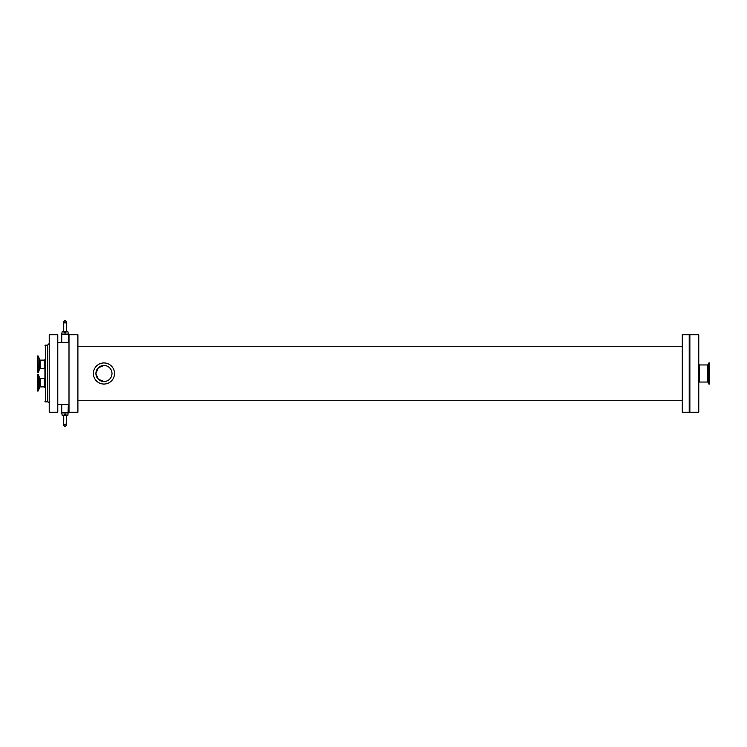 <?xml version="1.0" encoding="UTF-8"?>
<svg xmlns="http://www.w3.org/2000/svg" width="747" height="747" viewBox="0 0 747 747"><rect width="100%" height="100%" fill="white"/><g stroke="black" fill="none" stroke-linecap="round" stroke-linejoin="round"><path stroke-width="1.12" d="M38.349 372.454L38.106 355.974L38.349 372.454L39.638 368.925L39.638 359.68L38.349 356.151M38.106 372.622L37.35 372.622L37.35 355.974L38.106 355.974M44.932 359.456A0.663 0.663 0 0 1 44.278 360.11L40.254 360.11A0.663 0.663 0 0 1 39.638 359.68M44.932 360.512L44.932 386.488M44.932 378.906L44.932 368.094M44.932 377.851A0.663 0.663 0 0 1 44.278 378.514L44.278 386.89L40.254 386.89L40.254 378.514A0.663 0.663 0 0 1 39.638 378.075L38.349 374.546L37.35 374.378L37.35 391.026L38.106 391.026L38.106 374.378M68.341 342.341L61.749 342.341L61.749 334.096L68.341 334.096L68.341 342.341L69.004 342.341M66.362 331.519L67.94 331.789L66.362 331.789L65.045 333.153L63.728 331.948L63.728 321.733L65.045 320.416L66.362 321.733C65.475 323.414 64.597 323.414 63.728 321.733M66.362 321.733L66.352 331.789M63.728 331.789L62.16 331.789L61.749 334.096M68.341 412.904L61.749 412.904L61.749 404.659L68.341 404.659L67.94 415.211L66.362 415.052L66.362 425.267L65.045 426.584L63.728 425.267C65.008 423.764 65.885 423.764 66.362 425.267L66.362 424.978M66.352 415.211L65.045 413.838L63.738 415.211L62.16 415.211L61.749 412.904M63.728 425.267L63.738 415.211M698.772 382.697A0.663 0.663 0 0 1 699.425 382.044L707.521 382.044A0.663 0.663 0 0 1 708.137 382.473L708.651 383.874L709.65 384.051L709.65 362.949L708.894 362.949L708.894 384.051M698.772 334.759L698.772 412.241L689.864 412.241L689.864 334.759L698.772 334.759M111.994 373.379L111.873 372.071M111.817 371.819L111.434 370.531M111.331 370.297L110.696 369.111M110.556 368.906L109.716 367.888M109.566 367.739L108.53 366.88M108.362 366.768L107.12 366.105M106.961 366.039L105.57 365.619M105.458 365.6L103.954 365.451L98.268 367.813L95.905 373.5L98.268 379.187L103.954 381.549L105.458 381.4M105.57 381.381L106.961 380.961M107.12 380.895L108.362 380.232M108.53 380.12L109.566 379.261M109.716 379.112L110.556 378.094M110.696 377.889L111.331 376.703M111.434 376.469L111.817 375.181M111.873 374.929L111.994 373.621M111.994 373.5A8.049 8.049 -90 0 0 99.93 366.534A8.049 8.049 -90 0 0 99.93 380.466A8.049 8.049 -90 0 0 111.994 373.5M114.506 373.5A10.551 10.551 -90 0 0 98.679 364.359A10.551 10.551 -90 0 0 98.679 382.641A10.551 10.551 -90 0 0 114.506 373.5L114.506 373.5M44.932 345.805L45.595 345.142L45.595 401.858A0.663 0.663 0 0 1 44.932 401.195M45.595 345.142L47.575 345.142L47.575 401.858A1.653 1.653 0 0 1 49.218 403.501M49.218 334.759L49.218 412.241L57.79 412.241L57.79 334.759L49.218 334.759M69.004 334.759L69.004 412.241L77.903 412.241L77.903 334.759L69.004 334.759M682.282 334.759L682.282 412.241L689.21 412.241L689.21 334.759L682.282 334.759M44.932 369.149L44.278 368.486L44.278 360.11M44.278 368.486L40.254 368.486L40.254 360.11M40.254 386.89L39.638 387.32L39.638 378.075M39.638 387.32L38.349 390.849L38.349 374.546M698.772 364.303L699.425 364.956L699.425 382.044M699.425 364.956L707.521 364.956L707.521 382.044M707.521 364.956L708.137 364.527L708.137 382.473M708.137 364.527L708.651 363.126L708.651 383.874M39.638 368.925L40.254 368.486M44.278 378.514L40.254 378.514M44.278 386.89L44.932 387.544M67.94 331.789L68.341 334.096M63.728 331.519L62.16 331.789M64.69 331.36L65.4 331.36M63.728 415.481L62.16 415.211M66.362 415.481L67.94 415.211M64.69 415.64L65.4 415.64M77.903 400.737L682.282 400.737M77.903 346.263L682.282 346.263M45.595 401.858L47.575 401.858M47.575 345.142L49.218 343.499M57.79 404.659L61.749 404.659M68.341 404.659L69.004 404.659M57.79 342.341L61.749 342.341M689.21 399.748L689.864 399.748M689.21 347.252L689.864 347.252"/></g></svg>
